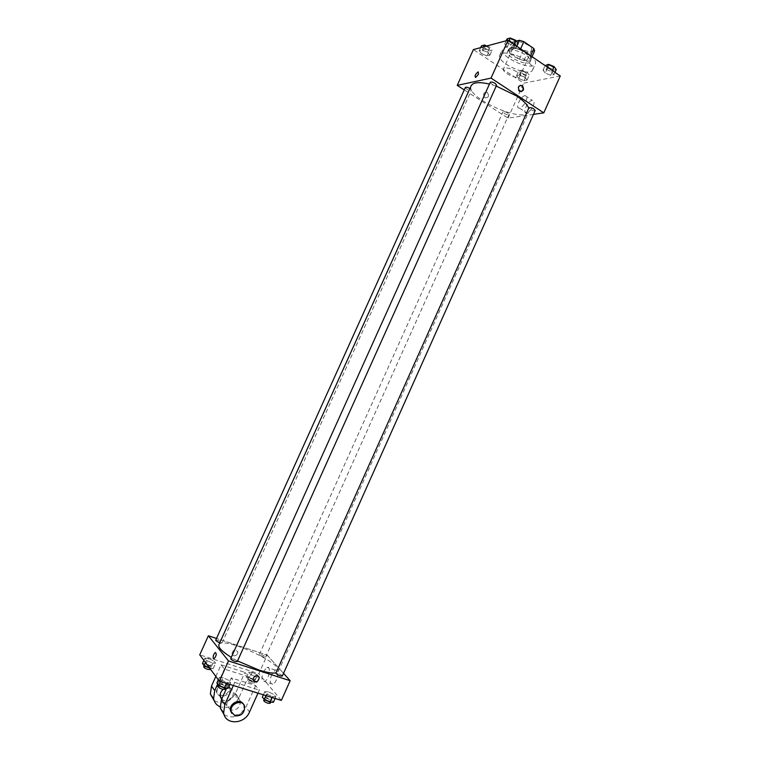 <?xml version="1.0" encoding="UTF-8"?>
<svg xmlns="http://www.w3.org/2000/svg" width="760" height="760" viewBox="0 0 760 760"><rect width="100%" height="100%" fill="white"/><g stroke="black" fill="none" stroke-linecap="round" stroke-linejoin="round"><path stroke-width="0.57" stroke-dasharray="3.8 2.85" d="M516.429 71.63C510.083 68.02 505.77 67.127 503.471 68.941C501.429 72.504 518.596 80.218 519.897 76.332C520.296 75.088 519.137 73.52 516.429 71.63M528.276 45.258C521.958 41.61 517.617 40.774 515.251 42.769C513.086 46.597 530.233 54.302 531.658 50.141C532.095 48.811 530.964 47.187 528.276 45.258M534.622 50.844L527.535 52.563L523.042 51.214L513.114 44.431L512.288 42.123L516.353 41.05M512.288 42.123L508.668 50.16L515.622 48.403L517.959 43.187M520.609 48.849L520.201 49.77L530.252 56.639L530.66 55.727M520.201 49.77L515.622 48.403M508.668 50.16L509.514 52.43L513.114 44.431M530.252 56.639L531.012 58.909L523.953 60.534L519.46 59.175L509.514 52.43M510.406 48.117C516.582 46.084 533.672 55.537 531.135 59.546C529.207 65.151 505.647 54.568 508.564 49.409L510.406 48.117M509.494 50.141L507.651 51.423C504.754 56.553 528.314 67.136 530.223 61.56C530.803 59.793 529.245 57.589 525.54 54.957C519.384 51.138 514.035 49.533 509.494 50.141M523.953 60.534L527.535 52.563M531.012 58.909L532.019 56.648M519.46 59.175L523.042 51.214M526.651 52.982C514.52 46.664 506.483 45.353 502.55 49.058C498.37 56.544 532.561 71.915 535.382 63.821C536.18 61.636 534.498 58.871 530.356 55.508M525.844 60.353C516.372 53.694 501.22 50.711 499.823 55.1C495.7 62.462 529.9 77.834 532.674 69.863C533.501 67.346 531.221 64.172 525.844 60.353M481.688 53.722L479.265 50.768L482.153 49.998L487.492 52.221L489.896 55.185L486.979 55.926L481.688 53.722L479.265 50.768L482.153 49.998L487.492 52.221L489.896 55.185L486.979 55.926L481.688 53.722L483.93 48.763L481.517 45.79M518.785 78.498L516.562 75.706L519.564 75.069L524.818 77.254L527.022 80.066L523.991 80.674L518.785 78.498L516.562 75.706L519.564 75.069L524.818 77.254L527.022 80.066L523.991 80.674L518.785 78.498L520.971 73.625L518.757 70.813L521.778 70.157L527.031 72.343L529.216 75.164L526.177 75.8L520.971 73.625M560.262 75.962L523.716 83.153L473.394 49.58M507.139 47.148L504.735 44.032L507.87 43.206L513.437 45.524L515.831 48.64L512.667 49.438L507.139 47.148L504.735 44.032L507.87 43.206L513.437 45.524L515.831 48.64L512.667 49.438L507.139 47.148L509.466 41.99L507.062 38.855M545.253 73.064L543.048 70.129L546.317 69.445L551.788 71.715L553.964 74.66L550.677 75.316L545.253 73.064L543.048 70.129L546.317 69.445L551.788 71.715L553.964 74.66L550.677 75.316L545.253 73.064L547.514 67.991L545.328 65.037M496.214 86.07L489.459 84.075M471.19 85.699C464.702 97.375 524.381 124.193 528.808 111.596L528.741 108.186M533.472 114.38L508.031 118.113L464.236 89.898M507.651 112.927C505.324 111.635 503.756 111.273 502.949 111.853C504.393 113.962 506.397 114.855 508.943 114.522L507.651 112.927M465.32 87.504C466.773 89.709 468.796 90.649 471.399 90.316L469.917 88.521M490.257 82.317C491.748 84.654 493.867 85.623 496.603 85.206M535.202 110.513C534.318 111.15 532.656 110.789 530.223 109.43L528.931 107.768M508.031 118.113L523.716 83.153M533.197 105.972C534.641 102.267 534.346 100.396 532.294 100.348C527.678 100.719 521.75 113.753 526.642 112.793C529.074 112.09 531.259 109.811 533.197 105.972M487.274 92.359L487.207 92.321C483.426 92.283 482.647 94.107 484.861 97.793C488.642 97.879 489.44 96.064 487.274 92.359L487.207 92.321C483.426 92.283 482.647 94.107 484.861 97.793C488.642 97.879 489.44 96.064 487.274 92.359M521.179 91.713L519.118 91.409C516.961 88.663 517.332 86.621 520.211 85.291M525.977 101.213C527.431 97.508 527.145 95.636 525.122 95.598C520.533 96.007 514.586 109.088 519.441 108.091C521.854 107.359 524.029 105.07 525.977 101.213M478.439 74.319L475.599 77.491M237.548 660.953L231.268 657.381M218.861 644.755C221.749 635.607 283.195 663.223 278.274 671.45L276.003 672.866M282.292 676.096C282.055 675.25 280.592 674.319 277.903 673.303L275.87 673.16M215.726 640.158C218.243 640.186 220.343 641.107 222.043 642.95L219.773 642.732M230.698 658.644C233.329 658.635 235.524 659.614 237.272 661.58M263.53 657.067C260.974 656.098 259.578 655.225 259.359 654.445C261.81 654.503 263.863 655.433 265.525 657.239L263.53 657.067M267.188 655.13L283.527 673.322L267.188 655.13L216.495 638.447L267.188 655.13L258.856 673.721L199.737 654.844M556.244 69.569L552.947 70.252L547.514 67.991M552.681 66.899C550.259 65.512 548.587 65.189 547.656 65.939C549.081 68.334 551.161 69.236 553.917 68.666L552.681 66.899M543.048 70.129L545.082 65.588M546.317 69.445L547.342 67.136M551.788 71.715L552.32 70.537M553.964 74.66L554.99 72.361M550.677 75.316L552.947 70.252M552.691 66.88C550.269 65.493 548.587 65.17 547.665 65.921C549.081 68.314 551.171 69.227 553.917 68.647L552.691 66.88M525.739 72.618C523.431 71.297 521.844 70.974 520.989 71.649C522.376 73.91 524.371 74.803 526.984 74.319L525.739 72.618M516.562 75.706L518.757 70.813M519.564 75.069L521.778 70.157M524.818 77.254L527.031 72.343M527.022 80.066L529.216 75.164M523.991 80.674L526.177 75.8M525.749 72.599C523.431 71.288 521.854 70.965 520.999 71.639C522.376 73.901 524.371 74.784 526.984 74.299L525.749 72.599M518.158 43.453L514.986 44.279L509.466 41.99M514.444 40.669C512.021 39.263 510.35 38.941 509.447 39.71C510.862 42.209 512.971 43.168 515.783 42.588L514.444 40.669C512.021 39.245 510.359 38.931 509.456 39.691C510.872 42.199 512.981 43.158 515.783 42.569L514.444 40.65M504.735 44.032L506.207 40.764M507.87 43.206L508.925 40.859M513.437 45.524L513.988 44.317M515.831 48.64L516.876 46.293M512.667 49.438L514.986 44.279M486.78 45.98L489.753 47.215L492.147 50.207L489.221 50.967L483.93 48.763M488.519 47.547C486.2 46.217 484.633 45.895 483.797 46.588C485.174 48.944 487.198 49.884 489.858 49.391L488.519 47.547C486.21 46.199 484.642 45.885 483.806 46.569C485.184 48.934 487.207 49.865 489.867 49.381L488.519 47.529M479.265 50.768L480.69 47.614M482.153 49.998L483.588 46.844M487.492 52.221L489.753 47.215M489.896 55.185L492.147 50.207M486.979 55.926L489.221 50.967M273.401 702.306L271.396 699.875L265.895 697.271L262.342 697.072M269.021 701.1C266.313 700.093 264.86 699.133 264.66 698.212C267.273 698.145 269.41 699.124 271.082 701.167L269.021 701.1M268.318 691.837L264.784 691.619L266.769 694.022L272.317 696.654L275.832 696.844L273.819 694.44L268.318 691.837L264.784 691.619L266.769 694.022L272.317 696.654L275.832 696.844L273.819 694.44L268.318 691.837L265.895 697.271M263.359 694.811L264.784 691.619M266.038 695.647L266.769 694.022M271.947 697.481L272.317 696.654M275.11 698.468L275.832 696.844M271.396 699.875L273.819 694.44M263.682 700.397C266.294 700.321 268.441 701.299 270.104 703.342M249.84 677.635L246.373 677.359L248.188 679.592L253.508 682.109L256.966 682.366L255.113 680.124L249.84 677.635L252.177 672.429L248.719 672.135L250.543 674.348L255.863 676.856L259.302 677.131L257.45 674.918L252.177 672.429L248.719 672.135L250.543 674.348L255.863 676.856L259.302 677.131L257.45 674.918L252.177 672.429M252.728 681.159C250.154 680.2 248.776 679.297 248.577 678.461C251.066 678.423 253.127 679.355 254.752 681.255L252.728 681.159M246.373 677.359L248.719 672.135M248.188 679.592L250.543 674.348M253.508 682.109L255.863 676.856M256.966 682.366L259.302 677.131M255.113 680.124L257.45 674.918M251.788 683.25C249.213 682.299 247.836 681.397 247.637 680.561C250.135 680.514 252.197 681.444 253.811 683.354L251.788 683.25M228.105 688.332L226.28 685.919L220.695 683.269L216.866 683.003M223.516 687.059C220.809 686.061 219.355 685.111 219.184 684.2C221.873 684.086 224.067 685.064 225.767 687.135L223.516 687.059M223.184 677.73L219.364 677.445L221.16 679.82L226.803 682.499L230.603 682.765L228.779 680.38L223.184 677.73L219.364 677.445L221.16 679.82L226.803 682.499L230.603 682.765L228.779 680.38L223.184 677.73L220.695 683.269M218.329 679.753L219.364 677.445M220.409 681.482L221.16 679.82M226.423 683.344L226.803 682.499M229.862 684.418L230.603 682.765M226.28 685.919L228.779 680.38M218.186 686.422C220.875 686.299 223.07 687.278 224.77 689.358M209.769 668.278L213.218 668.572L211.546 666.358L206.188 663.822L202.454 663.48M208.791 667.308C206.207 666.358 204.839 665.466 204.668 664.639C207.233 664.563 209.342 665.484 210.995 667.422L208.791 667.308M208.582 658.521L204.858 658.16L206.501 660.345L211.907 662.9L215.621 663.242L213.94 661.058L208.582 658.521L204.858 658.16L206.501 660.345L211.907 662.9L215.621 663.242L213.94 661.058L208.582 658.521L206.188 663.822M203.861 660.364L204.858 658.16M205.504 662.568L206.501 660.345M209.589 668.04L211.907 662.9M213.218 668.572L215.621 663.242M211.546 666.358L213.94 661.058M203.708 666.767C206.273 666.681 208.382 667.612 210.035 669.55M253.441 677.815L253.194 679.848M271.728 674.424C269.572 680.684 269.942 683.933 272.83 684.181C277.372 682.945 279.974 668.173 275.358 670.092L271.728 674.424M281.361 700.406L258.856 673.721M263.368 671.745L266.988 667.385C271.577 665.447 268.907 680.257 264.404 681.511C261.535 681.283 261.193 678.024 263.368 671.745M237.566 653.771L237.794 651.833C235.059 648.926 233.101 649.629 231.933 653.942C233.491 656.545 235.372 656.488 237.566 653.771C235.372 656.488 233.491 656.545 231.933 653.942C233.101 649.629 235.059 648.926 237.794 651.833L237.566 653.771M215.84 676.409L221.065 664.81L224.39 669.085L248.406 676.694L244.891 672.391L235.429 693.443C229.615 702.715 222.499 705.09 214.101 700.558M221.065 664.81L244.891 672.391M233.368 685.501L234.755 682.423L231.23 677.892L255.626 685.548L259.341 690.099L257.982 693.149M234.755 682.423L259.341 690.099M230.774 710.077L226.993 705.822C225.178 697.737 239.105 692.92 240.379 701.138C240.15 707.408 236.949 710.381 230.774 710.077M231.23 677.892L226.584 688.237M255.626 685.548L245.907 707.218L249.536 711.987M224.124 714.713C232.721 719.226 239.98 716.727 245.907 707.218M223.079 689.443C228.038 686.442 231.486 687.278 233.405 691.952C233.196 698.107 230.052 701.024 223.962 700.701L221.616 699.257M235.429 693.443L238.858 697.946L248.406 676.694M217.645 684.067L224.39 669.085M238.858 697.946C234.298 705.936 228.028 708.871 220.077 706.771M243.276 704.064L243.96 705.859C243.732 712.186 240.502 715.198 234.27 714.903L231.809 713.374M226.375 683.43L230.023 687.486C231.952 695.381 218.177 700.178 216.97 691.98C217.255 685.89 220.4 683.04 226.375 683.43M225.71 682.547C219.744 682.157 216.609 685.007 216.315 691.087C217.521 699.267 231.287 694.488 229.349 686.612L225.71 682.547M515.251 42.769L503.471 68.941M531.658 50.141L519.897 76.332M530.223 61.56L531.135 59.546M507.651 51.423L508.564 49.409M532.674 69.863L535.382 63.821M499.823 55.1L502.55 49.058M519.146 91.438L519.774 91.314M519.441 108.091L526.642 112.793M525.122 95.598L532.294 100.348M278.274 671.45L528.808 111.596M222.043 642.95L471.399 90.316M265.525 657.239L508.943 114.522M259.359 654.445L502.949 111.853M270.626 702.164L271.082 701.167M264.166 699.314L264.66 698.212M253.811 683.354L254.752 681.255M247.637 680.561L248.577 678.461M225.311 688.151L225.767 687.135M218.642 685.415L219.184 684.2M210.292 668.981L210.995 667.422M204.174 665.731L204.668 664.639M275.358 670.092L266.988 667.385M272.83 684.181L264.404 681.511M240.379 701.138L233.405 691.952M226.993 705.822L221.863 698.734M244.682 706.819L243.96 705.859M216.315 691.087L216.97 691.98M229.349 686.612L230.023 687.486"/><path stroke-width="1.14" d="M516.353 41.05L519.27 40.28L523.858 41.638L533.881 48.545L534.622 50.844L532.019 56.648M517.959 43.187L519.27 40.28M530.66 55.727L533.881 48.545M520.609 48.849L523.858 41.638M530.356 55.508L526.651 52.982M464.236 89.898L457.216 85.377L473.394 49.58L508.06 40.261L560.262 75.962L543.78 112.86L533.472 114.38M457.216 85.377L491.017 78.099L508.06 40.261M478.439 74.319L475.599 77.491C474.468 76.028 475.323 74.147 478.163 71.858L478.439 74.319L478.163 71.858C475.323 74.157 474.468 76.028 475.599 77.491M528.741 108.186C527.336 104.528 523.269 100.453 516.534 95.94L496.214 86.07M489.459 84.075C479.208 81.766 473.119 82.308 471.19 85.699L218.861 644.755C218.053 647.444 222.186 651.653 231.268 657.381M491.017 78.099L543.78 112.86M469.917 88.521C467.609 87.257 466.079 86.915 465.32 87.504L215.726 640.158C215.897 640.908 217.246 641.763 219.773 642.732M495.206 83.401C492.765 82.023 491.112 81.662 490.257 82.317L230.698 658.644C230.898 659.481 232.351 660.411 235.059 661.428L237.272 661.58L496.603 85.206L495.206 83.401M528.931 107.768C531.611 107.359 533.7 108.271 535.202 110.513L282.292 676.096C279.727 676.067 277.59 675.089 275.87 673.16L528.931 107.768M519.736 91.295C517.484 87.39 518.32 85.471 522.234 85.538C524.561 89.462 523.744 91.39 519.774 91.314L519.736 91.295M520.211 85.291L521.616 85.662C523.716 87.97 523.564 89.993 521.179 91.713M276.003 672.866C272.584 673.493 266.922 672.562 258.998 670.063L237.548 660.953M219.383 681.159L199.737 654.844L208.364 635.769L216.495 638.447L208.364 635.769L228.494 660.934L290.159 680.713L283.527 673.322L290.159 680.713L281.361 700.406L219.383 681.159L228.494 660.934L290.159 680.713M545.082 65.588L548.596 64.324L554.078 66.605L556.244 69.569L554.99 72.361M547.342 67.136L548.596 64.324M552.32 70.537L554.078 66.605M506.207 40.764L507.062 38.855L510.216 38L515.783 40.308L518.158 43.453L516.876 46.293M508.925 40.859L510.216 38M513.988 44.317L515.783 40.308M480.69 47.614L481.517 45.79L484.414 45.001L486.78 45.98M483.588 46.844L484.414 45.001M263.359 694.811L262.342 697.072L264.319 699.504L269.866 702.135L273.401 702.306L275.11 698.468M264.319 699.504L266.038 695.647M269.866 702.135L271.947 697.481M270.626 702.164L270.104 703.342L268.042 703.285C265.335 702.288 263.881 701.318 263.682 700.397L264.166 699.314M218.329 679.753L216.866 683.003L218.642 685.415L224.285 688.085L228.105 688.332L229.862 684.418M225.311 688.151L224.77 689.358L222.518 689.292C219.802 688.294 218.357 687.344 218.186 686.422L220.409 681.482M224.285 688.085L226.423 683.344M203.861 660.364L202.454 663.48L204.089 665.693L209.769 668.278M204.089 665.693L205.504 662.568M210.292 668.981L210.035 669.55L207.832 669.446C205.248 668.496 203.87 667.603 203.708 666.767L204.174 665.731M253.194 679.848C256.072 682.908 258.124 682.138 259.35 677.559C257.716 674.851 255.749 674.937 253.441 677.815C255.749 674.937 257.716 674.851 259.35 677.559C258.124 682.147 256.072 682.908 253.194 679.848L253.441 677.815M213.341 658.616C212.838 656.269 213.512 654.217 215.365 652.46C216.837 653.799 216.391 655.918 214.035 658.787L213.341 658.616L214.035 658.787C216.391 655.918 216.837 653.799 215.365 652.46C213.512 654.217 212.838 656.269 213.341 658.616M208.364 635.769L228.494 660.934M226.584 688.237L221.379 699.798L220.229 708.016L224.124 714.713M221.616 699.257L220.248 696.502C219.887 693.823 220.827 691.476 223.079 689.443M220.077 706.771C216.534 705.232 214.377 702.525 213.589 698.639L214.719 690.564L217.645 684.067M231.809 713.374L230.47 710.619C228.826 703.646 240.084 697.927 243.276 704.064M257.982 693.149L249.536 711.987C244.606 724.489 225.207 725.278 223.639 712.842L224.808 704.548L233.368 685.501M234.982 715.872L231.173 711.588C229.339 703.418 243.409 698.516 244.682 706.819C244.463 713.156 241.224 716.176 234.982 715.872M214.101 700.558L210.368 694.079L211.48 686.081L215.84 676.409M221.379 699.798L224.808 704.548M211.48 686.081L214.719 690.564M521.616 85.662L522.234 85.538M221.863 698.734L220.248 696.502M231.173 711.588L230.47 710.619M220.229 708.016L223.639 712.842M210.368 694.079L213.589 698.639"/></g></svg>
